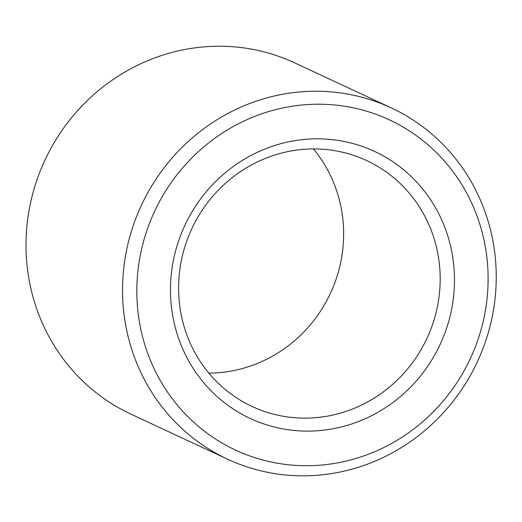 <?xml version="1.0" encoding="UTF-8"?>
<svg xmlns="http://www.w3.org/2000/svg" width="522" height="522" viewBox="0 0 522 522"><rect width="100%" height="100%" fill="white"/><g stroke="black" fill="none" stroke-linecap="round" stroke-linejoin="round"><path stroke-width="0.78" d="M335.666 150.819A135.648 129.724 115 0 0 185.564 244.557A135.648 129.724 115 0 0 252.074 406.475A135.648 129.724 115 0 0 426.963 338.341A135.648 129.724 115 0 0 366.705 160.587A135.648 129.724 115 0 0 335.666 150.819M208.859 373.132A135.648 129.724 115 0 0 330.426 293.338A135.648 129.724 115 0 0 313.383 148.92M341.003 140.881A147.276 140.842 115 0 0 177.728 335.842A147.276 140.842 115 0 0 418.683 378.182A147.276 140.842 115 0 0 341.003 140.881M347.756 106.756A182.158 174.198 115 0 0 145.814 347.887A182.158 174.198 115 0 0 443.837 400.257A182.158 174.198 115 0 0 347.756 106.756M346.928 93.94A193.786 185.317 115 0 0 132.49 227.853A193.786 185.317 115 0 0 227.507 459.164A193.786 185.317 115 0 0 477.349 361.837A193.786 185.317 115 0 0 391.272 107.897A193.786 185.317 115 0 0 346.928 93.94M391.272 107.897L294.734 62.888A193.786 185.317 115 0 0 250.39 48.931A193.786 185.317 115 0 0 35.953 182.85A193.786 185.317 115 0 0 130.97 414.155L227.507 459.164"/></g></svg>
